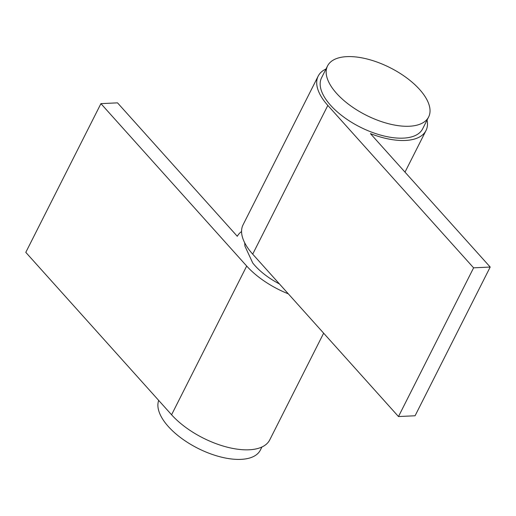 <?xml version="1.0" encoding="UTF-8"?>
<svg xmlns="http://www.w3.org/2000/svg" width="516" height="516" viewBox="0 0 516 516"><rect width="100%" height="100%" fill="white"/><g stroke="black" fill="none" stroke-linecap="round" stroke-linejoin="round"><path stroke-width="0.77" d="M244.707 242.836L244.894 246.035L252.717 262.947A49.065 23.046 26.8 0 0 279.453 283.948M323.642 333.181L269.739 439.896A60.391 28.367 -153.2 0 1 227.175 447.159A60.391 28.367 -153.2 0 1 171.576 414.767L25.8 252.356L100.923 103.639L117.519 102.852L237.283 236.283A60.391 28.367 -153.2 0 1 241.565 231.536M288.354 293.862A60.391 28.367 -153.2 0 1 246.693 266.05L100.923 103.639M326.002 68.996A60.391 28.367 26.8 0 0 318.185 76.104A60.391 28.367 26.8 0 0 327.828 105.432L473.604 267.836L490.2 267.049L370.436 133.625A60.391 28.367 26.8 0 0 425.997 130.561A60.391 28.367 26.8 0 0 427.074 120.054M318.185 76.104L243.062 224.821A60.391 28.367 26.8 0 0 252.705 254.149L398.481 416.554L415.077 415.767L490.2 267.049M473.604 267.836L398.481 416.554M409.336 126.239A56.618 26.593 26.8 0 0 428.635 116.964A56.618 26.593 26.8 0 0 406.531 77.774A56.618 26.593 26.8 0 0 346.862 56.637A56.618 26.593 26.8 0 0 327.563 65.906A56.618 26.593 26.8 0 0 349.667 105.096A56.618 26.593 26.8 0 0 409.336 126.239M327.563 65.906L321.552 77.806A56.618 26.593 26.8 0 0 343.662 116.997A56.618 26.593 26.8 0 0 403.325 138.133A56.618 26.593 26.8 0 0 422.623 128.865L428.635 116.964M261.922 447.004L260.361 450.094A56.618 26.593 -153.2 0 1 241.062 459.363A56.618 26.593 -153.2 0 1 182.632 439.122A56.618 26.593 -153.2 0 1 158.696 400.416M171.576 414.767L246.693 266.05M327.828 105.432L252.705 254.149M425.997 130.561L404.995 172.131"/></g></svg>
